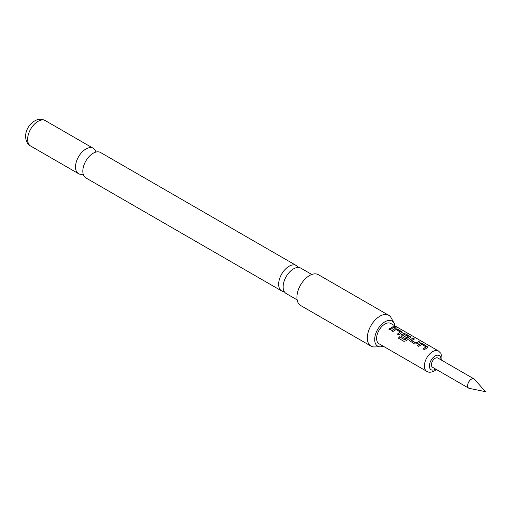 <?xml version="1.0" encoding="UTF-8"?>
<svg xmlns="http://www.w3.org/2000/svg" width="511" height="511" viewBox="0 0 511 511"><rect width="100%" height="100%" fill="white"/><g stroke="black" fill="none" stroke-linecap="round" stroke-linejoin="round"><path stroke-width="0.77" d="M395.91 326.823C396.479 327.385 395.987 327.398 394.435 326.868C393.904 326.197 394.403 326.184 395.91 326.823L396.249 327.181M394.39 327.027C393.853 326.357 394.339 326.344 395.846 326.989L396.172 327.244M297.134 299.88L286.179 293.55A14.666 8.463 -60 0 1 283.139 286.837A14.666 8.463 -60 0 1 283.145 286.594A14.666 8.463 -60 0 1 293.301 269.003A14.666 8.463 -60 0 1 293.512 268.882A14.666 8.463 -60 0 1 300.845 268.154L311.799 274.484M281.689 290.963L85.861 177.898A14.666 8.463 -60 0 1 82.827 171.185A14.666 8.463 -60 0 1 82.839 170.482A14.666 8.463 -60 0 1 92.593 153.594A14.666 8.463 -60 0 1 93.194 153.23A14.666 8.463 -60 0 1 100.526 152.502L296.354 265.56A14.666 8.463 120 0 0 289.022 266.288A14.666 8.463 120 0 0 278.655 284.25A14.666 8.463 120 0 0 281.689 290.963A14.666 8.463 120 0 0 284.288 291.647M417.404 345.704L420.419 343.705L422.84 343.986L427.982 347.218M423.165 349.032L426.014 346.867L421.747 344.408L418.694 346.349L417.372 345.583L420.432 343.552L422.872 343.826L428.014 347.141L424.456 349.677L423.134 348.911L426.014 346.867M409.535 340.703L410.02 339.809L413.029 338.32L414.351 339.087M411.502 340.307L415.769 342.887L418.828 341.489L420.144 342.255L417.085 343.756L414.645 344.012L409.515 340.639L410.007 339.668L413.06 338.161L414.383 338.927L411.515 340.556L415.782 343.022L418.796 341.648L420.112 342.408M400.956 335.753L401.442 334.852L403.262 333.798L405.683 334.079L410.825 337.317M398.446 338.237L399.608 336.896L404.833 339.911L408.704 337.126L404.45 334.418L402.777 335.388L406.532 337.554L405.229 338.576L401.448 336.391L400.937 335.689L401.429 334.718L403.275 333.651L405.715 333.919L410.333 336.589L410.857 337.234L410.359 337.739L406.251 340.786L403.926 341.348L398.382 338.148L399.564 336.787L404.782 339.802L408.717 336.883M402.777 335.273L406.545 337.688M391.669 330.847L394.684 328.848L397.104 329.129L402.246 332.361M397.437 334.175L400.285 332.009L396.019 329.55L392.959 331.492L391.637 330.726L394.696 328.694L397.136 328.969L401.761 331.639L402.278 332.284L398.721 334.82L397.398 334.053L400.285 332.009M388.858 329.225L393.061 326.791L394.377 327.551M474.042 378.926L437.844 358.026A5.334 3.079 120 0 0 435.174 358.288A5.334 3.079 120 0 0 431.693 362.989A5.334 3.079 120 0 0 432.51 367.262L468.715 388.162A5.334 3.079 120 0 0 469.264 388.373L485.45 391.669L474.502 379.303A5.334 3.079 120 0 0 474.042 378.926A5.334 3.079 120 0 0 471.378 379.188A5.334 3.079 120 0 0 467.897 383.889A5.334 3.079 120 0 0 468.715 388.162M426.794 371.35L379.034 343.775A11.734 6.771 -60 0 1 377.239 334.379A11.734 6.771 -60 0 1 384.904 324.038A11.734 6.771 -60 0 1 390.768 323.457L438.527 351.031A11.734 6.771 -60 0 0 432.664 351.613A11.734 6.771 -60 0 0 424.999 361.954A11.734 6.771 -60 0 0 426.794 371.35C428.588 372.634 431.137 372.5 434.439 370.948L436.42 369.523M392.288 328.298L390.142 329.863L388.82 329.103L393.093 326.631L394.409 327.398L392.288 328.298M394.435 326.868L394.122 326.446M394.997 325.897A14.461 8.348 120 0 0 394.109 323.176A14.461 8.348 120 0 0 382.624 323.425A14.461 8.348 120 0 0 374.678 339.521A14.461 8.348 120 0 0 380.459 346.816A14.461 8.348 120 0 0 383.263 346.215M380.459 346.816L374.416 346.937A17.776 10.265 -60 0 1 370.986 346.107A17.776 10.265 -60 0 1 367.307 337.969A17.776 10.265 -60 0 1 375.068 320.084A17.776 10.265 -60 0 1 388.762 315.325A17.776 10.265 -60 0 1 391.196 317.874L394.109 323.176M388.762 315.325L318.379 274.688A17.776 10.265 120 0 0 304.684 279.447A17.776 10.265 120 0 0 296.923 297.338A17.776 10.265 120 0 0 300.602 305.476L370.986 346.107M298.245 267.47A14.666 8.463 120 0 0 296.354 265.56M95.902 152.08A14.666 8.463 120 0 0 93.226 148.286A14.666 8.463 120 0 0 85.893 149.014A14.666 8.463 120 0 0 75.519 166.969A14.666 8.463 120 0 0 78.56 173.683A14.666 8.463 120 0 0 83.184 174.104M440.942 359.814A8.176 4.72 120 0 0 435.174 355.969A8.176 4.72 120 0 0 429.393 365.978A8.176 4.72 120 0 0 435.174 369.319A8.176 4.72 120 0 0 435.608 369.051M30.666 146.037C27.568 144.377 25.857 141.17 25.55 136.418C25.716 131.672 27.492 127.475 30.877 123.847C35.751 119.165 40.573 118.098 45.332 120.634A14.666 8.463 120 0 0 34.033 124.569A14.666 8.463 120 0 0 27.632 139.324A14.666 8.463 120 0 0 30.666 146.037L78.56 173.683M45.332 120.634L93.226 148.286M441.753 360.287L441.958 356.914L440.859 353.35L438.527 351.031"/></g></svg>
